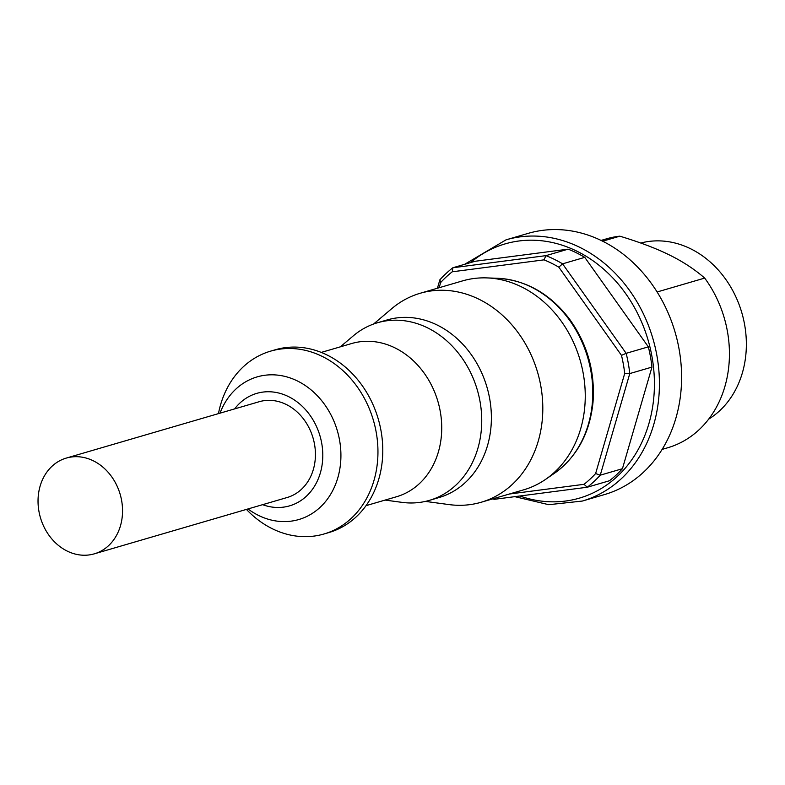 <?xml version="1.0" encoding="UTF-8"?>
<svg xmlns="http://www.w3.org/2000/svg" width="785" height="785" viewBox="0 0 785 785"><rect width="100%" height="100%" fill="white"/><g stroke="black" fill="none" stroke-linecap="round" stroke-linejoin="round"><path stroke-width="1.18" d="M568.154 249.159A130.624 108.762 73.7 0 1 584.756 257.352L648.351 346.852L626.165 353.328A130.624 108.762 73.7 0 1 629.776 373.572L624.713 373.444A126.993 105.74 -106.3 0 0 621.485 355.36L626.165 353.328L562.57 263.839A130.624 108.762 73.7 0 0 545.977 255.635L568.154 249.159L475.043 261.277L452.866 267.754L452.248 271.796L543.995 259.855L545.977 255.635L452.866 267.754A130.624 108.762 73.7 0 0 439.875 279.803L437.422 288.232M584.756 257.352L562.57 263.839L558.822 267.175A126.993 105.74 -106.3 0 0 543.995 259.855M452.248 271.796A126.993 105.74 -106.3 0 0 440.65 282.551L439.875 279.803M439.149 287.732L440.65 282.551M584.02 484.316A126.993 105.74 -106.3 0 0 595.619 473.561L600.26 475.18A130.624 108.762 73.7 0 1 587.268 487.23L584.02 484.316L509.269 494.04M624.713 373.444L595.619 473.561M558.822 267.175L621.485 355.36M622.436 468.704L600.26 475.18L629.776 373.572L651.962 367.095L622.436 468.704A130.624 108.762 73.7 0 1 609.445 480.754L587.268 487.23L494.148 499.348A130.624 108.762 73.7 0 1 492.882 498.838M493.696 498.593L494.148 499.348M648.351 346.852A130.624 108.762 73.7 0 1 651.962 367.095M506.021 239.847L528.207 233.361A136.06 113.295 73.7 0 1 675.1 332.202A136.06 113.295 73.7 0 1 604.509 494.57L582.323 501.056A136.06 113.295 73.7 0 0 652.924 338.678A136.06 113.295 73.7 0 0 506.021 239.847L464.651 264.31M602.654 241.201L619.836 236.177C639.804 242.212 656.358 248.492 669.497 255.017C682.724 261.513 694.46 269.196 704.694 278.086L657.114 291.981M640.756 243.036A95.24 79.305 73.7 0 1 690.712 248.816A95.24 79.305 73.7 0 1 745.75 332.654A95.24 79.305 73.7 0 1 708.678 419.131M601.084 240.426L606.717 238.777A108.85 90.628 73.7 0 1 619.836 236.177M704.694 278.086A108.85 90.628 73.7 0 1 667.76 447.744L662.128 449.393M40.114 486.131A49.887 41.536 73.7 0 1 66.303 458.077A49.887 41.536 73.7 0 1 120.164 494.314A49.887 41.536 73.7 0 1 94.278 553.847A49.887 41.536 73.7 0 1 50.74 537.617A49.887 41.536 73.7 0 1 40.114 486.131M66.303 458.077L259.187 401.724A49.887 41.536 73.7 0 1 313.048 437.971A49.887 41.536 73.7 0 1 287.163 497.504L94.278 553.847M425.401 501.399L449.04 504.588A108.85 90.628 -106.3 0 0 481.136 502.263L523.585 489.86A108.85 90.628 -106.3 0 0 545.555 479.39A108.85 90.628 -106.3 0 0 580.056 359.972A108.85 90.628 -106.3 0 0 486.69 277.9A108.85 90.628 -106.3 0 0 462.542 280.893L420.083 293.296A108.85 90.628 -106.3 0 0 391.793 308.613L373.582 324.028M481.136 502.263A108.85 90.628 -106.3 0 0 537.607 372.365A108.85 90.628 -106.3 0 0 420.083 293.296M385.082 500.084L402.038 502.371A92.522 77.038 -106.3 0 0 429.316 500.388L438.962 497.572A92.522 77.038 -106.3 0 0 486.965 387.162A92.522 77.038 -106.3 0 0 387.074 319.956L377.428 322.772A92.522 77.038 -106.3 0 0 353.368 335.794L340.317 346.842M429.316 500.388A92.522 77.038 -106.3 0 0 477.319 389.978A92.522 77.038 -106.3 0 0 377.428 322.772M366.016 505.658L396.513 496.748A79.825 66.46 -106.3 0 0 437.922 401.488A79.825 66.46 -106.3 0 0 351.749 343.506L321.251 352.416M246.431 509.406A95.24 79.305 -106.3 0 0 272.258 528.707A95.24 79.305 -106.3 0 0 323.989 533.996L328.817 532.583A95.24 79.305 -106.3 0 0 378.233 418.925A95.24 79.305 -106.3 0 0 275.398 349.737L270.58 351.15A95.24 79.305 -106.3 0 0 218.456 413.626M323.989 533.996A95.24 79.305 -106.3 0 0 373.405 420.338A95.24 79.305 -106.3 0 0 270.58 351.15M519.847 496.002A132.439 110.273 -106.3 0 0 651.05 351.866A132.439 110.273 -106.3 0 0 470.637 262.563M497.376 278.273C525.744 279.98 549.677 293.433 569.184 318.641C587.357 343.771 595.285 371.776 592.979 402.646C589.672 433.506 576.808 457.056 554.357 473.326A105.376 87.734 -106.3 0 0 587.759 357.715A105.376 87.734 -106.3 0 0 497.376 278.273L486.69 277.9M247.981 508.945A74.3 61.858 -106.3 0 0 258.471 515.392A74.3 61.858 -106.3 0 0 337.256 479.606A74.3 61.858 -106.3 0 0 300.812 382.766A74.3 61.858 -106.3 0 0 220.006 413.175M262.622 504.677A58.581 48.778 -106.3 0 0 319.436 475.769A58.581 48.778 -106.3 0 0 298.084 402.676A58.581 48.778 -106.3 0 0 234.636 408.897M514.813 496.66L548.754 504.696L582.323 501.056M554.357 473.326L545.555 479.39"/></g></svg>
